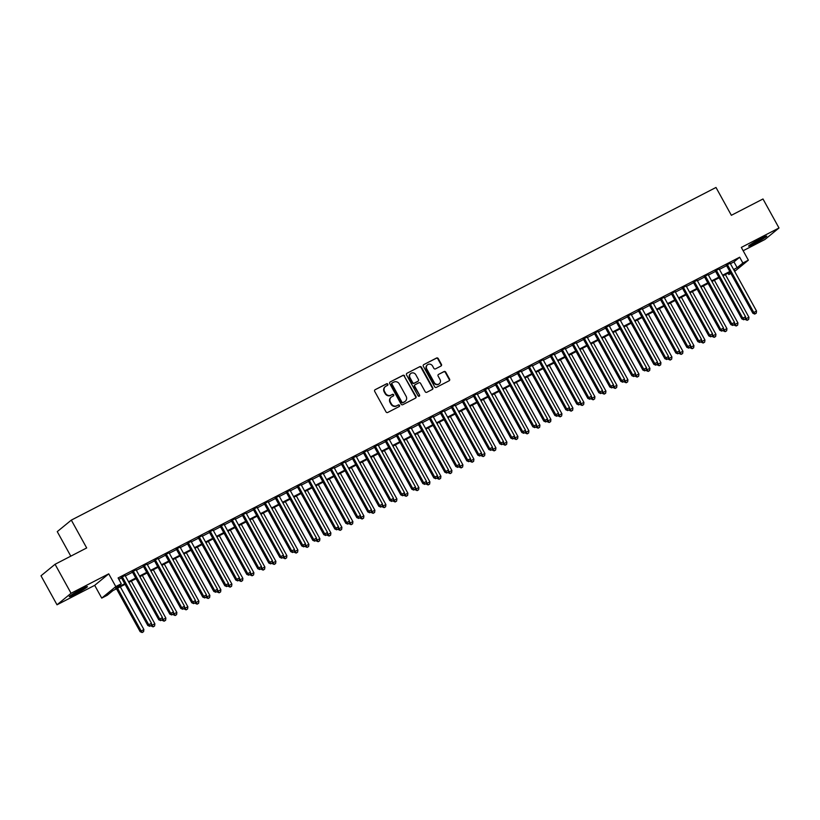 <?xml version="1.0" encoding="UTF-8"?>
<svg xmlns="http://www.w3.org/2000/svg" width="820" height="820" viewBox="0 0 820 820"><rect width="100%" height="100%" fill="white"/><g stroke="black" fill="none" stroke-linecap="round" stroke-linejoin="round"><path stroke-width="1.23" d="M387.819 384.18A0.912 0.851 50.7 0 0 386.62 383.77L375.15 389.695A1.302 1.209 50.7 0 0 374.699 391.386L386.015 411.886A1.302 1.209 50.7 0 0 387.716 412.47L399.196 406.546A0.912 0.851 50.7 0 0 399.514 405.357A0.912 0.851 50.7 0 0 398.315 404.957L396.829 405.715A4.172 3.874 50.7 0 1 391.365 403.86L390.422 402.148A4.172 3.874 50.7 0 1 391.868 396.726L393.344 395.957A0.912 0.851 50.7 0 0 393.661 394.768A0.912 0.851 50.7 0 0 392.472 394.369L390.986 395.127A4.172 3.874 50.7 0 1 385.513 393.272L384.57 391.56A4.172 3.874 50.7 0 1 386.015 386.138L387.501 385.369A0.912 0.851 50.7 0 0 387.819 384.18M387.419 385.41A0.912 0.851 50.7 0 0 386.24 384.088L375.15 389.695M399.114 406.587A0.912 0.851 50.7 0 0 397.936 405.264L396.829 405.715M393.272 395.998A0.912 0.851 50.7 0 0 392.093 394.676L390.986 395.127M760.632 238.692A10.363 0.748 151.1 0 0 748.598 246.123A10.363 0.748 151.1 0 0 754.707 243.54A10.363 0.748 151.1 0 0 766.741 236.109A10.363 0.748 151.1 0 0 760.632 238.692M81.303 589.231A10.363 0.748 151.1 0 0 69.269 596.663A10.363 0.748 151.1 0 0 75.379 594.08A10.363 0.748 151.1 0 0 87.412 586.649A10.363 0.748 151.1 0 0 81.303 589.231M440.976 366.048A1.302 1.209 50.7 0 0 441.426 364.346L438.249 358.596A1.302 1.209 50.7 0 0 436.537 358.022L423.796 364.592A1.302 1.209 50.7 0 0 423.345 366.284L434.661 386.784A1.302 1.209 50.7 0 0 436.363 387.368L449.114 380.787A1.302 1.209 50.7 0 0 449.565 379.096L445.731 372.147A1.302 1.209 50.7 0 0 444.02 371.562L438.567 374.381A1.302 1.209 50.7 0 0 438.116 376.072L440.012 379.516A3.485 3.239 50.7 0 1 439.335 383.709A3.485 3.239 50.7 0 1 434.241 382.499L426.789 369.01A3.485 3.239 50.7 0 1 427.466 364.818A3.485 3.239 50.7 0 1 432.57 366.027L433.811 368.282A1.302 1.209 50.7 0 0 435.522 368.856L440.976 366.048A1.302 1.209 50.7 0 0 441.037 364.664L437.87 358.914A1.302 1.209 50.7 0 0 436.158 358.33L423.796 364.592M730.415 263.722L733.961 261.887L739.66 257.224L742.869 263.015L748.363 260.176L734.658 271.41M55.063 564.283L71.063 593.28L57.01 604.791L41 575.794L55.063 564.283L86.684 547.955L71.319 520.116L715.993 187.462L731.358 215.301L762.989 198.983L779 227.98L741.321 247.425L748.363 260.176M57.01 604.791L94.689 585.347L108.742 573.836L71.063 593.28M108.742 573.836L115.794 586.597L121.288 583.758L115.589 588.422L124.722 583.717M739.66 257.224L118.09 577.957L121.288 583.758M404.66 375.929A1.302 1.209 50.7 0 0 402.958 375.345L390.217 381.925A1.302 1.209 50.7 0 0 389.766 383.616L401.072 404.116A1.302 1.209 50.7 0 0 402.784 404.69L415.525 398.12A1.302 1.209 50.7 0 0 415.976 396.419L404.28 376.236A1.302 1.209 50.7 0 0 402.579 375.662L390.217 381.925M407.007 373.254L419.748 366.683A1.302 1.209 50.7 0 1 421.459 367.268L432.765 387.757A1.302 1.209 50.7 0 1 432.314 389.459L426.861 392.267A1.302 1.209 50.7 0 1 425.16 391.683L420.568 383.37A1.302 1.209 50.7 0 0 418.856 382.796L415.238 384.662A1.302 1.209 50.7 0 0 414.787 386.353L419.563 395.014A0.912 0.851 50.7 0 1 419.389 396.101A0.912 0.851 50.7 0 1 418.056 395.793L406.556 374.955A1.302 1.209 50.7 0 1 407.007 373.254L419.748 366.683M743.156 250.735L764.937 239.491L779 227.98M125.081 575.466L121.257 577.444M136.089 569.797L132.266 571.765M147.087 564.119L143.264 566.087M158.086 558.441L154.262 560.409M169.094 552.762L165.261 554.74M180.092 547.083L176.269 549.062M191.091 541.405L187.267 543.383M202.089 535.737L198.266 537.705M213.097 530.058L209.274 532.026M224.096 524.38L220.272 526.348M235.094 518.701L231.271 520.679M246.102 513.023L242.279 515.001M257.101 507.344L253.277 509.322M268.099 501.676L264.276 503.644M279.107 495.997L275.274 497.965M290.106 490.319L286.282 492.287M301.104 484.64L297.281 486.619M312.102 478.962L308.279 480.94M323.111 473.283L319.287 475.262M334.109 467.615L330.286 469.583M345.107 461.937L341.284 463.905M356.116 456.258L352.292 458.226M367.114 450.58L363.291 452.558M378.112 444.901L374.289 446.88M389.11 439.223L385.287 441.201M400.119 433.554L396.296 435.522M411.117 427.876L407.294 429.844M422.115 422.197L418.292 424.165M433.124 416.519L429.301 418.497M444.122 410.84L440.299 412.819M455.12 405.162L451.297 407.14M466.129 399.494L462.295 401.462M477.127 393.815L473.304 395.783M488.125 388.137L484.302 390.115M499.124 382.458L495.3 384.436M510.132 376.78L506.309 378.758M521.13 371.111L517.307 373.079M532.129 365.433L528.305 367.401M543.137 359.755L539.314 361.722M554.135 354.076L550.312 356.054M565.134 348.397L561.31 350.376M576.142 342.719L572.309 344.697M587.14 337.051L583.317 339.019M598.139 331.372L594.316 333.34M609.137 325.694L605.314 327.662M620.145 320.015L616.322 321.993M631.144 314.337L627.32 316.315M642.142 308.658L638.319 310.636M653.15 302.99L649.327 304.958M664.149 297.311L660.325 299.279M675.147 291.633L671.324 293.601M686.145 285.954L682.322 287.933M697.154 280.276L693.33 282.254M708.152 274.597L704.329 276.576M719.15 268.929L715.327 270.897M118.828 579.299L121.524 577.915M125.347 575.937L132.522 572.237M136.345 570.259L143.52 566.558M147.344 564.591L154.529 560.88M158.352 558.912L165.527 555.201M169.35 553.233L176.525 549.533M180.349 547.555L187.524 543.855M191.347 541.876L198.532 538.176M202.355 536.208L209.53 532.498M213.354 530.53L220.529 526.819M224.352 524.851L231.537 521.151M235.36 519.173L242.535 515.472M246.359 513.494L253.534 509.794M257.357 507.816L264.532 504.115M268.365 502.147L275.54 498.437M279.364 496.469L286.539 492.758M290.362 490.79L297.537 487.09M301.36 485.112L308.545 481.412M312.369 479.433L319.544 475.733M323.367 473.755L330.542 470.055M334.365 468.087L341.55 464.376M345.374 462.408L352.549 458.698M356.372 456.73L363.547 453.029M367.37 451.051L374.545 447.351M378.379 445.373L385.554 441.672M389.377 439.694L396.552 435.994M400.375 434.026L407.55 430.315M411.373 428.347L418.559 424.637M422.382 422.669L429.557 418.969M433.38 416.99L440.555 413.29M444.378 411.312L451.564 407.612M455.387 405.633L462.562 401.933M466.385 399.965L473.56 396.255M477.383 394.287L484.558 390.576M488.382 388.608L495.567 384.908M499.39 382.93L506.565 379.229M510.388 377.251L517.563 373.551M521.387 371.573L528.572 367.872M532.395 365.904L539.57 362.194M543.393 360.226L550.568 356.515M554.392 354.547L561.567 350.847M565.4 348.869L572.575 345.169M576.399 343.19L583.573 339.49M587.397 337.512L594.572 333.812M598.395 331.844L605.58 328.133M609.403 326.165L616.578 322.455M620.402 320.487L627.577 316.786M631.4 314.808L638.585 311.108M642.409 309.13L649.583 305.43M653.407 303.451L660.582 299.751M664.405 297.783L671.58 294.072M675.413 292.104L682.588 288.394M686.412 286.426L693.587 282.726M697.41 280.747L704.585 277.047M708.408 275.069L715.593 271.369M719.417 269.39L726.592 265.69M730.159 263.251L726.335 265.219M71.319 520.116L57.256 531.637L70.797 556.155M730.886 273.46L728.806 274.536L730.64 273.029M728.068 273.193L728.806 274.536M125.07 584.342L112.934 590.605L107.236 595.269L101.731 598.108L115.794 586.597M94.689 585.347L101.731 598.108M733.613 269.524L737.159 267.689L742.869 263.015M128.545 581.739L135.72 578.038M139.543 576.06L146.729 572.36M150.552 570.382L157.727 566.681M161.55 564.713L168.725 561.003M172.548 559.035L179.724 555.335M183.557 553.356L190.732 549.656M194.555 547.678L201.73 543.978M205.553 541.999L212.728 538.299M216.552 536.331L223.737 532.621M227.56 530.653L234.735 526.942M238.558 524.974L245.733 521.274M249.557 519.296L256.742 515.595M260.565 513.617L267.74 509.917M271.563 507.939L278.738 504.238M282.562 502.27L289.737 498.56M293.57 496.592L300.745 492.881M304.568 490.913L311.743 487.213M315.567 485.235L322.742 481.535M326.565 479.556L333.75 475.856M337.573 473.878L344.748 470.178M348.572 468.21L355.747 464.499M359.57 462.531L366.755 458.821M370.578 456.853L377.753 453.152M381.577 451.174L388.752 447.474M392.575 445.496L399.75 441.795M403.573 439.817L410.758 436.117M414.582 434.149L421.757 430.438M425.58 428.47L432.755 424.76M436.578 422.792L443.763 419.092M447.587 417.113L454.762 413.413M458.585 411.435L465.76 407.735M469.583 405.756L476.758 402.056M480.592 400.088L487.767 396.378M491.59 394.41L498.765 390.699M502.588 388.731L509.763 385.031M513.587 383.053L520.772 379.352M524.595 377.374L531.77 373.674M535.593 371.696L542.768 367.995M546.591 366.027L553.777 362.317M557.6 360.349L564.775 356.638M568.598 354.67L575.773 350.97M579.596 348.992L586.771 345.292M590.605 343.313L597.78 339.613M601.603 337.635L608.778 333.935M612.601 331.967L619.776 328.256M623.6 326.288L630.785 322.578M634.608 320.61L641.783 316.909M645.606 314.931L652.781 311.231M656.605 309.253L663.79 305.553M667.613 303.574L674.788 299.874M678.611 297.906L685.786 294.195M689.61 292.228L696.785 288.527M700.608 286.549L707.793 282.849M711.616 280.87L718.791 277.17M722.615 275.192L729.79 271.492M734.023 270.262L734.505 269.862L733.961 270.149M730.138 272.117L722.963 275.827M719.14 277.795L711.965 281.496M708.142 283.474L700.957 287.174M697.133 289.152L689.958 292.853M686.135 294.831L678.96 298.531M675.137 300.499L667.951 304.21M664.128 306.178L656.953 309.888M653.13 311.856L645.955 315.556M642.132 317.535L634.957 321.235M631.123 323.213L623.948 326.913M620.125 328.892L612.95 332.592M609.127 334.56L601.952 338.27M598.128 340.238L590.943 343.949M587.12 345.917L579.945 349.617M576.122 351.595L568.947 355.296M565.124 357.274L557.938 360.974M554.115 362.952L546.94 366.653M543.117 368.621L535.942 372.331M532.118 374.299L524.943 378.01M521.11 379.978L513.935 383.678M510.112 385.656L502.937 389.356M499.113 391.335L491.938 395.035M488.115 397.013L480.93 400.713M477.107 402.681L469.932 406.392M466.108 408.36L458.933 412.06M455.11 414.038L447.925 417.739M444.102 419.717L436.927 423.417M433.103 425.395L425.928 429.096M422.105 431.064L414.93 434.774M411.107 436.742L403.922 440.453M400.098 442.421L392.923 446.121M389.1 448.099L381.925 451.799M378.102 453.778L370.917 457.478M367.093 459.456L359.918 463.156M356.095 465.124L348.92 468.835M345.097 470.803L337.922 474.513M334.088 476.481L326.913 480.182M323.09 482.16L315.915 485.86M312.092 487.838L304.917 491.539M301.094 493.517L293.909 497.217M290.085 499.185L282.91 502.896M279.087 504.864L271.912 508.574M268.089 510.542L260.903 514.242M257.08 516.221L249.905 519.921M246.082 521.899L238.907 525.599M235.084 527.578L227.909 531.278M224.075 533.246L216.9 536.957M213.077 538.924L205.902 542.635M202.079 544.603L194.904 548.303M191.08 550.281L183.895 553.982M180.072 555.96L172.897 559.66M169.074 561.639L161.899 565.339M158.075 567.307L150.89 571.017M147.067 572.985L139.892 576.696M136.069 578.664L128.894 582.364M733.961 261.887L737.159 267.689M385.205 386.712A4.172 3.874 50.7 0 0 384.19 391.878L384.57 391.56M390.607 395.445A4.172 3.874 50.7 0 1 385.133 393.579L384.19 391.878M391.048 397.3A4.172 3.874 50.7 0 0 390.043 402.466L390.422 402.148M396.449 406.033A4.172 3.874 50.7 0 1 390.986 404.168L390.043 402.466M415.514 398.12A1.302 1.209 50.7 0 0 415.596 396.736L404.28 376.236M392.278 382.899A0.912 0.851 50.7 0 0 391.97 384.088L401.892 402.077A0.912 0.851 50.7 0 0 403.091 402.487L404.66 401.677A4.172 3.874 50.7 0 0 406.105 396.255L399.309 383.955A4.172 3.874 50.7 0 0 393.846 382.099L392.278 382.899M391.898 383.217A0.912 0.851 50.7 0 0 391.581 384.406L391.97 384.088M405.101 401.41A4.172 3.874 50.7 0 1 404.28 401.995L402.712 402.794A0.912 0.851 50.7 0 1 401.513 402.394L391.581 384.406M432.304 389.459A1.302 1.209 50.7 0 0 432.386 388.065L421.08 367.575A1.302 1.209 50.7 0 0 419.368 366.991M414.858 384.969A1.302 1.209 50.7 0 0 414.407 386.671L419.563 395.014M419.174 396.234A0.912 0.851 50.7 0 0 419.184 395.322M415.812 374.75A3.485 3.239 50.7 0 0 410.707 373.541A3.485 3.239 50.7 0 0 410.031 377.733L412.655 382.489A1.302 1.209 50.7 0 0 414.366 383.063L417.985 381.197A1.302 1.209 50.7 0 0 418.436 379.506L415.812 374.75M410.523 373.705A3.485 3.239 50.7 0 0 409.651 378.04L410.031 377.733M417.964 381.208A1.302 1.209 50.7 0 1 417.595 381.515L413.987 383.381A1.302 1.209 50.7 0 1 412.275 382.796L409.651 378.04M427.281 364.982A3.485 3.239 50.7 0 0 426.41 369.318L426.789 369.01M439.141 383.862A3.485 3.239 50.7 0 1 433.862 382.817L426.41 369.318M449.104 380.798A1.302 1.209 50.7 0 0 449.186 379.404L445.352 372.464A1.302 1.209 50.7 0 0 443.64 371.88L438.567 374.381M116.481 588.77L140.169 631.687L143.869 629.493L120.304 586.802M117.557 588.217L141.122 630.918L142.116 632.538L143.592 631.656L142.495 632.23M143.869 629.493L143.592 631.656M142.116 632.538L140.169 631.687M121.135 577.218L147.774 625.465L148.717 624.686L122.211 576.665M150.091 626.008L151.198 625.434L150.091 626.008L148.717 624.686L151.474 623.272L124.958 575.25M147.774 625.465L149.712 626.316M151.198 625.434L151.474 623.272M83.486 588.135A8.969 0.646 -28.9 0 1 75.266 592.829A8.969 0.646 -28.9 0 1 72.611 594.141M71.76 594.684A10.291 0.738 151.1 0 0 74.886 593.137A10.291 0.738 151.1 0 0 84.409 587.694M751.089 244.145A10.291 0.738 151.1 0 0 763.738 237.154M762.815 237.595A8.969 0.646 -28.9 0 1 751.94 243.601M150.962 625.629L154.877 623.815L131.302 581.124M151.392 623.907L153.114 626.859L154.59 625.988L153.494 626.552M154.877 623.815L154.59 625.988M153.114 626.859L151.177 626.019M161.96 619.951L165.876 618.136L142.301 575.445M162.391 618.229L164.113 621.191L165.599 620.309L164.492 620.873M165.876 618.136L165.599 620.309M164.113 621.191L162.175 620.34M172.958 614.272L176.874 612.468L153.309 569.767M173.389 612.55L175.121 615.512L176.597 614.631L175.5 615.195M176.874 612.468L176.597 614.631M175.121 615.512L173.174 614.662M183.967 608.594L187.872 606.79L164.308 564.088M184.397 606.882L186.119 609.834L187.595 608.952L186.499 609.526M187.872 606.79L187.595 608.952M186.119 609.834L184.172 608.983M132.143 571.54L158.772 619.787L159.726 619.008L133.209 570.986M161.099 620.33L162.196 619.756L161.099 620.33L159.726 619.008L162.473 617.593L135.966 569.572M158.772 619.787L160.71 620.637M162.196 619.756L162.473 617.593M143.141 565.861L169.771 614.108L170.724 613.339L144.217 565.308M172.097 614.651L173.194 614.077L172.097 614.651L170.724 613.339L173.471 611.915L146.964 563.893M169.771 614.108L171.718 614.959M173.194 614.077L173.471 611.915M154.139 560.193L180.779 608.44L181.722 607.661L155.216 559.63M183.096 608.973L184.192 608.409L183.096 608.973L181.722 607.661L184.479 606.236L157.963 558.215M180.779 608.44L182.716 609.28M184.192 608.409L184.479 606.236M165.138 554.515L191.777 602.761L192.731 601.982L166.214 553.961M194.094 603.294L195.201 602.731L194.094 603.294L192.731 601.982L195.478 600.558L168.961 552.536M191.777 602.761L193.715 603.612M195.201 602.731L195.478 600.558M194.965 602.925L198.881 601.111L175.306 558.42M195.396 601.203L197.118 604.155L198.604 603.274L197.497 603.848M198.881 601.111L198.604 603.274M197.118 604.155L195.18 603.305M176.146 548.836L202.776 597.083L203.729 596.304L177.212 548.283M205.102 597.616L206.199 597.052L205.102 597.616L203.729 596.304L206.476 594.889L179.97 546.858M202.776 597.083L204.723 597.934M206.199 597.052L206.476 594.889M205.963 597.247L209.879 595.433L186.314 552.741M206.394 595.525L208.126 598.477L209.602 597.606L208.505 598.169M209.879 595.433L209.602 597.606M208.126 598.477L206.179 597.626M187.144 543.158L213.774 591.404L214.727 590.625L188.221 542.604M216.101 591.948L217.197 591.374L216.101 591.948L214.727 590.625L217.474 589.211L190.968 541.19M213.774 591.404L215.721 592.255M217.197 591.374L217.474 589.211M216.962 591.568L220.877 589.754L197.312 547.063M217.392 589.846L219.124 592.798L220.6 591.927L219.504 592.491M220.877 589.754L220.6 591.927M219.124 592.798L217.177 591.958M198.143 537.479L224.782 585.726L225.725 584.947L199.219 536.926M227.099 586.269L228.206 585.695L227.099 586.269L225.725 584.947L228.483 583.532L201.966 535.511M224.782 585.726L226.72 586.577M228.206 585.695L228.483 583.532M227.97 585.89L231.886 584.076L208.311 541.384M228.401 584.168L230.123 587.13L231.609 586.249L230.502 586.812M231.886 584.076L231.609 586.249M230.123 587.13L228.185 586.279M209.151 531.801L235.781 580.047L236.734 579.279L210.217 531.247M238.107 580.591L239.204 580.017L238.107 580.591L236.734 579.279L239.481 577.854L212.974 529.833M235.781 580.047L237.728 580.898M239.204 580.017L239.481 577.854M238.968 580.211L242.884 578.407L219.319 535.706M239.399 578.489L241.121 581.452L242.607 580.57L241.51 581.134M242.884 578.407L242.607 580.57M241.121 581.452L239.184 580.601M249.967 574.533L253.882 572.729L230.317 530.028M250.397 572.821L252.129 575.773L253.605 574.892L252.509 575.466M253.882 572.729L253.605 574.892M252.129 575.773L250.182 574.922M260.975 568.865L264.891 567.05L241.316 524.359M261.406 567.143L263.128 570.095L264.604 569.213L263.507 569.787M264.891 567.05L264.604 569.213M263.128 570.095L261.19 569.244M271.973 563.186L275.889 561.372L252.314 518.681M272.404 561.464L274.126 564.416L275.612 563.545L274.505 564.109M275.889 561.372L275.612 563.545M274.126 564.416L272.189 563.566M282.972 557.508L286.887 555.693L263.322 513.002M283.402 555.786L285.135 558.738L286.611 557.866L285.514 558.43M286.887 555.693L286.611 557.866M285.135 558.738L283.187 557.897M293.98 551.829L297.885 550.015L274.321 507.324M294.411 550.107L296.133 553.069L297.609 552.188L296.512 552.752M297.885 550.015L297.609 552.188M296.133 553.069L294.185 552.219M304.978 546.151L308.894 544.347L285.319 501.645M305.409 544.429L307.131 547.391L308.617 546.509L307.51 547.073M308.894 544.347L308.617 546.509M307.131 547.391L305.194 546.54M315.977 540.472L319.892 538.668L296.327 495.977M316.407 538.76L318.139 541.712L319.615 540.831L318.519 541.405M319.892 538.668L319.615 540.831M318.139 541.712L316.192 540.862M326.975 534.804L330.89 532.99L307.326 490.298M327.405 533.082L329.138 536.034L330.614 535.153L329.517 535.726M330.89 532.99L330.614 535.153M329.138 536.034L327.19 535.183M337.983 529.125L341.899 527.311L318.324 484.62M338.414 527.403L340.136 530.355L341.622 529.484L340.515 530.048M341.899 527.311L341.622 529.484M340.136 530.355L338.199 529.505M348.982 523.447L352.897 521.633L329.332 478.941M349.412 521.725L351.134 524.677L352.62 523.806L351.513 524.369M352.897 521.633L352.62 523.806M351.134 524.677L349.197 523.837M359.98 517.768L363.895 515.954L340.331 473.263M360.41 516.046L362.143 519.009L363.619 518.127L362.522 518.691M363.895 515.954L363.619 518.127M362.143 519.009L360.195 518.158M220.149 526.132L246.779 574.379L247.732 573.6L221.226 525.579M249.106 574.912L250.202 574.348L249.106 574.912L247.732 573.6L250.479 572.175L223.973 524.154M246.779 574.379L248.726 575.22M250.202 574.348L250.479 572.175M231.148 520.454L257.787 568.701L258.73 567.922L232.224 519.9M260.104 569.234L261.211 568.67L260.104 569.234L258.73 567.922L261.488 566.497L234.971 518.476M257.787 568.701L259.725 569.551M261.211 568.67L261.488 566.497M242.146 514.775L268.786 563.022L269.739 562.243L243.222 514.222M271.102 563.555L272.209 562.991L271.102 563.555L269.739 562.243L272.486 560.829L245.979 512.797M268.786 563.022L270.723 563.873M272.209 562.991L272.486 560.829M253.154 509.097L279.784 557.344L280.737 556.565L254.231 508.543M282.111 557.887L283.207 557.313L282.111 557.887L280.737 556.565L283.484 555.15L256.978 507.129M279.784 557.344L281.731 558.194M283.207 557.313L283.484 555.15M264.153 503.418L290.782 551.665L291.736 550.886L265.229 502.865M293.109 552.208L294.206 551.634L293.109 552.208L291.736 550.886L294.482 549.472L267.976 501.45M290.782 551.665L292.73 552.516M294.206 551.634L294.482 549.472M275.151 497.74L301.791 545.987L302.734 545.218L276.227 497.186M304.107 546.53L305.214 545.966L304.107 546.53L302.734 545.218L305.491 543.793L278.974 495.772M301.791 545.987L303.728 546.837M305.214 545.966L305.491 543.793M286.159 492.072L312.789 540.318L313.742 539.539L287.226 491.518M315.116 540.851L316.212 540.288L315.116 540.851L313.742 539.539L316.489 538.115L289.983 490.093M312.789 540.318L314.736 541.159M316.212 540.288L316.489 538.115M297.158 486.393L323.787 534.64L324.74 533.861L298.234 485.84M326.114 535.173L327.211 534.609L326.114 535.173L324.74 533.861L327.487 532.436L300.981 484.415M323.787 534.64L325.735 535.491M327.211 534.609L327.487 532.436M308.156 480.715L334.796 528.961L335.739 528.182L309.232 480.161M337.112 529.495L338.219 528.931L337.112 529.495L335.739 528.182L338.496 526.768L311.979 478.736M334.796 528.961L336.733 529.812M338.219 528.931L338.496 526.768M319.164 475.036L345.794 523.283L346.747 522.504L320.231 474.483M348.121 523.826L349.217 523.252L348.121 523.826L346.747 522.504L349.494 521.089L322.988 473.068M345.794 523.283L347.731 524.134M349.217 523.252L349.494 521.089M330.163 469.358L356.792 517.605L357.745 516.826L331.239 468.804M359.119 518.148L360.216 517.574L359.119 518.148L357.745 516.826L360.492 515.411L333.986 467.39M356.792 517.605L358.74 518.455M360.216 517.574L360.492 515.411M341.161 463.679L367.801 511.926L368.744 511.157L342.237 463.126M370.117 512.469L371.214 511.905L370.117 512.469L368.744 511.157L371.501 509.732L344.984 461.711M367.801 511.926L369.738 512.777M371.214 511.905L371.501 509.732M370.988 512.09L374.894 510.286L351.329 467.584M371.419 510.368L373.141 513.33L374.617 512.449L373.52 513.012M374.894 510.286L374.617 512.449M373.141 513.33L371.193 512.48M381.987 506.411L385.902 504.607L362.327 461.916M382.417 504.7L384.139 507.652L385.625 506.77L384.518 507.344M385.902 504.607L385.625 506.77M384.139 507.652L382.202 506.801M392.985 500.743L396.9 498.929L373.336 456.238M393.415 499.021L395.148 501.973L396.624 501.092L395.527 501.666M396.9 498.929L396.624 501.092M395.148 501.973L393.2 501.122M403.993 495.065L407.899 493.25L384.334 450.559M404.414 493.343L406.146 496.295L407.622 495.423L406.525 495.987M407.899 493.25L407.622 495.423M406.146 496.295L404.198 495.454M352.159 458.011L378.799 506.258L379.752 505.479L353.236 457.457M381.115 506.791L382.222 506.227L381.115 506.791L379.752 505.479L382.499 504.054L355.993 456.033M378.799 506.258L380.736 507.098M382.222 506.227L382.499 504.054M363.168 452.332L389.797 500.579L390.75 499.8L364.234 451.779M392.124 501.112L393.221 500.548L392.124 501.112L390.75 499.8L393.497 498.375L366.991 450.354M389.797 500.579L391.745 501.43M393.221 500.548L393.497 498.375M374.166 446.654L400.795 494.901L401.749 494.122L375.242 446.101M403.122 495.434L404.219 494.87L403.122 495.434L401.749 494.122L404.496 492.707L377.989 444.676M400.795 494.901L402.743 495.751M404.219 494.87L404.496 492.707M385.164 440.976L411.804 489.222L412.747 488.443L386.24 440.422M414.12 489.765L415.227 489.191L414.12 489.765L412.747 488.443L415.504 487.029L388.987 439.007M411.804 489.222L413.741 490.073M415.227 489.191L415.504 487.029M414.992 489.386L418.907 487.572L395.332 444.881M415.422 487.664L417.144 490.616L418.63 489.745L417.523 490.309M418.907 487.572L418.63 489.745M417.144 490.616L415.207 489.776M396.173 435.297L422.802 483.544L423.755 482.765L397.239 434.743M425.129 484.087L426.226 483.513L425.129 484.087L423.755 482.765L426.502 481.35L399.996 433.329M422.802 483.544L424.75 484.394M426.226 483.513L426.502 481.35M425.99 483.708L429.905 481.893L406.341 439.202M426.42 481.986L428.142 484.948L429.629 484.066L428.532 484.63M429.905 481.893L429.629 484.066M428.142 484.948L426.205 484.097M407.171 429.618L433.8 477.875L434.754 477.096L408.247 429.065M436.127 478.408L437.224 477.845L436.127 478.408L434.754 477.096L437.501 475.672L410.994 427.65M433.8 477.875L435.748 478.716M437.224 477.845L437.501 475.672M436.988 478.029L440.904 476.225L417.339 433.524M437.419 476.307L439.151 479.269L440.627 478.388L439.53 478.952M440.904 476.225L440.627 478.388M439.151 479.269L437.203 478.419M418.169 423.95L444.809 472.197L445.752 471.418L419.245 423.397M447.125 472.73L448.232 472.166L447.125 472.73L445.752 471.418L448.509 469.993L421.992 421.972M444.809 472.197L446.746 473.037M448.232 472.166L448.509 469.993M447.997 472.351L451.912 470.547L428.337 427.856M448.427 470.639L450.149 473.591L451.625 472.709L450.529 473.283M451.912 470.547L451.625 472.709M450.149 473.591L448.212 472.74M429.178 418.272L455.807 466.518L456.76 465.739L430.244 417.718M458.134 467.051L459.231 466.488L458.134 467.051L456.76 465.739L459.507 464.315L433.001 416.293M455.807 466.518L457.744 467.369M459.231 466.488L459.507 464.315M458.995 466.682L462.91 464.868L439.346 422.177M459.425 464.96L461.147 467.912L462.634 467.031L461.527 467.605M462.91 464.868L462.634 467.031M461.147 467.912L459.21 467.062M440.176 412.593L466.805 460.84L467.759 460.061L441.252 412.04M469.132 461.373L470.229 460.809L469.132 461.373L467.759 460.061L470.506 458.646L443.999 410.615M466.805 460.84L468.753 461.691M470.229 460.809L470.506 458.646M469.993 461.004L473.909 459.19L450.344 416.498M470.424 459.282L472.156 462.234L473.632 461.363L472.535 461.926M473.909 459.19L473.632 461.363M472.156 462.234L470.208 461.393M451.174 406.915L477.814 455.161L478.757 454.382L452.25 406.361M480.13 455.705L481.227 455.131L480.13 455.705L478.757 454.382L481.514 452.968L454.997 404.947M477.814 455.161L479.751 456.012M481.227 455.131L481.514 452.968M481.002 455.325L484.907 453.511L461.342 410.82M481.432 453.603L483.154 456.566L484.63 455.684L483.533 456.248M484.907 453.511L484.63 455.684M483.154 456.566L481.207 455.715M462.172 401.236L488.812 449.483L489.765 448.704L463.249 400.683M491.129 450.026L492.236 449.452L491.129 450.026L489.765 448.704L492.512 447.289L465.996 399.268M488.812 449.483L490.749 450.334M492.236 449.452L492.512 447.289M492 449.647L495.915 447.833L472.34 405.141M492.43 447.925L494.152 450.887L495.639 450.006L494.532 450.569M495.915 447.833L495.639 450.006M494.152 450.887L492.215 450.036M473.181 395.558L499.81 443.815L500.764 443.036L474.247 395.004M502.137 444.348L503.234 443.784L502.137 444.348L500.764 443.036L503.511 441.611L477.004 393.59M499.81 443.815L501.758 444.655M503.234 443.784L503.511 441.611M502.998 443.968L506.914 442.164L483.349 399.463M503.429 442.246L505.161 445.209L506.637 444.327L505.54 444.891M506.914 442.164L506.637 444.327M505.161 445.209L503.213 444.358M484.179 389.889L510.809 438.136L511.762 437.357L485.255 389.336M513.135 438.669L514.232 438.106L513.135 438.669L511.762 437.357L514.509 435.932L488.002 387.911M510.809 438.136L512.756 438.987M514.232 438.106L514.509 435.932M513.996 438.29L517.912 436.486L494.347 393.795M514.427 436.578L516.159 439.53L517.635 438.649L516.538 439.223M517.912 436.486L517.635 438.649M516.159 439.53L514.212 438.679M495.177 384.211L521.817 432.458L522.76 431.679L496.254 383.657M524.134 432.991L525.241 432.427L524.134 432.991L522.76 431.679L525.518 430.254L499.001 382.233M521.817 432.458L523.755 433.308M525.241 432.427L525.518 430.254M525.005 432.622L528.92 430.807L505.345 388.116M525.435 430.9L527.157 433.852L528.644 432.97L527.537 433.544M528.92 430.807L528.644 432.97M527.157 433.852L525.22 433.001M506.186 378.532L532.816 426.779L533.769 426L507.252 377.979M535.142 427.312L536.239 426.748L535.142 427.312L533.769 426L536.516 424.586L510.009 376.554M532.816 426.779L534.763 427.63M536.239 426.748L536.516 424.586M536.003 426.943L539.919 425.129L516.354 382.438M536.434 425.221L538.156 428.173L539.642 427.302L538.545 427.866M539.919 425.129L539.642 427.302M538.156 428.173L536.218 427.333M517.184 372.854L543.814 421.101L544.767 420.322L518.26 372.3M546.14 421.644L547.237 421.07L546.14 421.644L544.767 420.322L547.514 418.907L521.007 370.886M543.814 421.101L545.761 421.952M547.237 421.07L547.514 418.907M547.001 421.265L550.917 419.45L527.352 376.759M547.432 419.543L549.164 422.505L550.64 421.623L549.543 422.187M550.917 419.45L550.64 421.623M549.164 422.505L547.217 421.654M528.182 367.175L554.822 415.422L555.765 414.643L529.259 366.622M557.139 415.965L558.246 415.391L557.139 415.965L555.765 414.643L558.522 413.229L532.006 365.207M554.822 415.422L556.759 416.273M558.246 415.391L558.522 413.229M558.01 415.586L561.925 413.782L538.351 371.081M558.441 413.864L560.162 416.827L561.639 415.945L560.542 416.509M561.925 413.782L561.639 415.945M560.162 416.827L558.225 415.976M539.181 361.497L565.82 409.754L566.774 408.975L540.257 360.943M568.137 410.287L569.244 409.723L568.137 410.287L566.774 408.975L569.521 407.55L543.014 359.529M565.82 409.754L567.758 410.594M569.244 409.723L569.521 407.55M569.008 409.908L572.924 408.104L549.349 365.402M569.439 408.186L571.161 411.148L572.647 410.266L571.54 410.83M572.924 408.104L572.647 410.266M571.161 411.148L569.223 410.297M550.189 355.829L576.819 404.075L577.772 403.296L551.265 355.275M579.145 404.608L580.242 404.045L579.145 404.608L577.772 403.296L580.519 401.872L554.012 353.851M576.819 404.075L578.766 404.926M580.242 404.045L580.519 401.872M580.006 404.229L583.922 402.425L560.357 359.734M580.437 402.517L582.169 405.469L583.645 404.588L582.548 405.162M583.922 402.425L583.645 404.588M582.169 405.469L580.222 404.619M561.188 350.15L587.827 398.397L588.77 397.618L562.264 349.597M590.144 398.93L591.24 398.366L590.144 398.93L588.77 397.618L591.517 396.203L565.011 348.172M587.827 398.397L589.764 399.248M591.24 398.366L591.517 396.203M591.015 398.561L594.92 396.747L571.355 354.055M591.445 396.839L593.168 399.791L594.643 398.909L593.547 399.483M594.92 396.747L594.643 398.909M593.168 399.791L591.22 398.94M572.186 344.472L598.825 392.718L599.768 391.939L573.262 343.918M601.142 393.251L602.249 392.688L601.142 393.251L599.768 391.939L602.526 390.525L576.009 342.493M598.825 392.718L600.763 393.569M602.249 392.688L602.526 390.525M602.013 392.882L605.929 391.068L582.354 348.377M602.444 391.16L604.166 394.112L605.652 393.241L604.545 393.805M605.929 391.068L605.652 393.241M604.166 394.112L602.228 393.272M583.194 338.793L609.824 387.04L610.777 386.261L584.26 338.24M612.15 387.583L613.247 387.009L612.15 387.583L610.777 386.261L613.524 384.846L587.018 336.825M609.824 387.04L611.771 387.891M613.247 387.009L613.524 384.846M613.011 387.204L616.927 385.39L593.362 342.698M613.442 385.482L615.174 388.444L616.65 387.563L615.553 388.126M616.927 385.39L616.65 387.563M615.174 388.444L613.227 387.593M594.192 333.115L620.822 381.361L621.775 380.582L595.269 332.561M623.149 381.905L624.245 381.331L623.149 381.905L621.775 380.582L624.522 379.168L598.016 331.147M620.822 381.361L622.769 382.212M624.245 381.331L624.522 379.168M624.01 381.526L627.925 379.721L604.361 337.02M624.44 379.803L626.172 382.766L627.649 381.884L626.552 382.448M627.925 379.721L627.649 381.884M626.172 382.766L624.225 381.915M605.191 327.446L631.83 375.693L632.774 374.914L606.267 326.883M634.147 376.226L635.254 375.662L634.147 376.226L632.774 374.914L635.531 373.489L609.014 325.468M631.83 375.693L633.768 376.534M635.254 375.662L635.531 373.489M635.018 375.847L638.934 374.043L615.359 331.341M635.449 374.135L637.171 377.087L638.657 376.206L637.55 376.78M638.934 374.043L638.657 376.206M637.171 377.087L635.233 376.236M616.199 321.768L642.829 370.015L643.782 369.236L617.265 321.214M645.155 370.548L646.252 369.984L645.155 370.548L643.782 369.236L646.529 367.811L620.022 319.79M642.829 370.015L644.766 370.865M646.252 369.984L646.529 367.811M646.016 370.179L649.932 368.364L626.367 325.673M646.447 368.457L648.169 371.409L649.655 370.527L648.548 371.101M649.932 368.364L649.655 370.527M648.169 371.409L646.232 370.558M627.197 316.089L653.827 364.336L654.78 363.557L628.274 315.536M656.154 364.869L657.25 364.305L656.154 364.869L654.78 363.557L657.527 362.143L631.021 314.111M653.827 364.336L655.774 365.187M657.25 364.305L657.527 362.143M657.015 364.5L660.93 362.686L637.365 319.995M657.445 362.778L659.178 365.73L660.653 364.849L659.557 365.423M660.93 362.686L660.653 364.849M659.178 365.73L657.23 364.88M638.196 310.411L664.835 358.658L665.778 357.879L639.272 309.857M667.152 359.201L668.249 358.627L667.152 359.201L665.778 357.879L668.536 356.464L642.019 308.443M664.835 358.658L666.773 359.508M668.249 358.627L668.536 356.464M668.023 358.822L671.928 357.007L648.364 314.316M668.454 357.1L670.176 360.052L671.652 359.18L670.555 359.744M671.928 357.007L671.652 359.18M670.176 360.052L668.228 359.211M649.194 304.732L675.834 352.979L676.787 352.2L650.27 304.179M678.15 353.522L679.257 352.948L678.15 353.522L676.787 352.2L679.534 350.786L653.027 302.764M675.834 352.979L677.771 353.83M679.257 352.948L679.534 350.786M679.021 353.143L682.937 351.329L659.362 308.638M679.452 351.421L681.174 354.383L682.66 353.502L681.553 354.066M682.937 351.329L682.66 353.502M681.174 354.383L679.237 353.533M660.202 299.054L686.832 347.301L687.785 346.522L661.268 298.5M689.159 347.844L690.255 347.27L689.159 347.844L687.785 346.522L690.532 345.107L664.026 297.086M686.832 347.301L688.779 348.151M690.255 347.27L690.532 345.107M690.02 347.465L693.935 345.661L670.37 302.959M690.45 345.743L692.182 348.705L693.659 347.823L692.562 348.387M693.935 345.661L693.659 347.823M692.182 348.705L690.235 347.854M671.201 293.386L697.83 341.632L698.784 340.853L672.277 292.822M700.157 342.165L701.254 341.602L700.157 342.165L698.784 340.853L701.53 339.429L675.024 291.407M697.83 341.632L699.778 342.473M701.254 341.602L701.53 339.429M701.028 341.786L704.933 339.982L681.369 297.281M701.448 340.074L703.181 343.026L704.657 342.145L703.56 342.719M704.933 339.982L704.657 342.145M703.181 343.026L701.233 342.176M682.199 287.707L708.839 335.954L709.782 335.175L683.275 287.154M711.155 336.487L712.262 335.923L711.155 336.487L709.782 335.175L712.539 333.75L686.022 285.729M708.839 335.954L710.776 336.805M712.262 335.923L712.539 333.75M712.026 336.118L715.942 334.304L692.367 291.612M712.457 334.396L714.179 337.348L715.665 336.466L714.558 337.04M715.942 334.304L715.665 336.466M714.179 337.348L712.242 336.497M693.207 282.029L719.837 330.276L720.79 329.496L694.274 281.475M722.164 330.808L723.26 330.245L722.164 330.808L720.79 329.496L723.537 328.082L697.031 280.05M719.837 330.276L721.784 331.126M723.26 330.245L723.537 328.082M723.025 330.439L726.94 328.625L703.375 285.934M723.455 328.717L725.177 331.669L726.663 330.788L725.567 331.362M726.94 328.625L726.663 330.788M725.177 331.669L723.24 330.819M704.206 276.35L730.835 324.597L731.788 323.818L705.282 275.797M733.162 325.14L734.259 324.566L733.162 325.14L731.788 323.818L734.535 322.404L708.029 274.382M730.835 324.597L732.783 325.448M734.259 324.566L734.535 322.404M734.023 324.761L737.938 322.947L714.374 280.255M734.453 323.039L736.186 325.991L737.662 325.12L736.565 325.683M737.938 322.947L737.662 325.12M736.186 325.991L734.238 325.151M715.204 270.672L741.844 318.918L742.787 318.139L716.28 270.118M744.16 319.462L745.267 318.888L744.16 319.462L742.787 318.139L745.544 316.725L719.027 268.704M741.844 318.918L743.781 319.769M745.267 318.888L745.544 316.725M745.031 319.082L748.947 317.268L725.372 274.577M745.462 317.361L747.184 320.323L748.66 319.441L747.563 320.005M748.947 317.268L748.66 319.441M747.184 320.323L745.247 319.472M726.212 264.993L752.842 313.24L753.795 312.471L727.278 264.44M755.169 313.783L756.265 313.209L755.169 313.783L753.795 312.471L756.542 311.046L730.036 263.025M752.842 313.24L754.779 314.091M756.265 313.209L756.542 311.046"/></g></svg>
